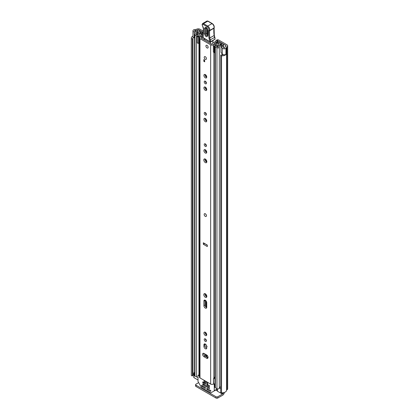 <?xml version="1.0" encoding="UTF-8"?>
<svg xmlns="http://www.w3.org/2000/svg" width="419" height="419" viewBox="0 0 419 419"><rect width="100%" height="100%" fill="white"/><g stroke="black" fill="none" stroke-linecap="round" stroke-linejoin="round"><path stroke-width="0.63" d="M223.463 54.695A3.022 1.744 0 0 1 221.358 54.884L221.337 54.879A0.482 0.278 0 0 0 220.766 55.093L220.729 55.182A0.906 0.524 0 0 0 220.713 55.292A0.906 0.524 0 0 0 220.975 55.664A0.906 0.524 0 0 0 221.525 55.816L221.525 392.818A0.906 0.524 180 0 1 220.975 392.666A0.906 0.524 180 0 1 220.713 392.299A0.906 0.524 180 0 1 220.729 392.189M191.614 375.717A0.906 0.524 180 0 1 191.352 375.398L191.352 38.391A0.906 0.524 0 0 0 191.614 38.71A0.906 0.524 0 0 0 192.441 38.852L192.441 375.859A0.906 0.524 180 0 1 191.614 375.717M193.746 29.817L193.793 29.796A2.174 1.257 0 0 0 192.96 30.786A2.174 1.257 0 0 0 193.594 31.676A2.174 1.257 0 0 0 194.222 31.928L197.061 32.682L197.716 31.86L194.882 31.106A0.602 0.351 180 0 1 194.935 30.456A3.022 1.744 180 0 1 195.914 30.362A2.174 1.257 0 0 0 197.443 29.995L197.632 29.885A0.906 0.524 180 0 1 198.915 29.885L203.262 32.394M192.96 30.786L192.96 36.71A2.174 1.257 0 0 0 193.594 37.595A2.174 1.257 0 0 0 194.222 37.851L194.573 37.94M221.525 392.818A4.593 2.65 0 0 0 226.579 390.189A0.602 0.351 180 0 1 226.758 389.942L226.946 389.832A2.477 1.43 0 0 0 227.669 388.822L227.669 45.797A2.477 1.43 180 0 0 226.946 44.786L218.891 40.14A3.624 2.095 0 0 0 218.032 39.768L216.843 40.454L217.183 40.538A1.812 1.048 180 0 1 217.749 40.758L225.836 45.43A0.906 0.524 180 0 1 226.098 45.797A0.906 0.524 180 0 1 225.836 46.169L225.647 46.279A2.174 1.257 0 0 0 225.008 47.164A3.022 1.744 180 0 1 224.846 47.724A0.602 0.351 180 0 1 223.725 47.756L222.416 46.121L220.991 46.499L220.991 52.422L222.295 54.056A2.174 1.257 0 0 0 222.735 54.418A2.174 1.257 0 0 0 225.988 54.308L225.988 48.384L225.909 54.36M220.991 46.499L222.295 48.138A2.174 1.257 0 0 0 222.735 48.499A2.174 1.257 0 0 0 225.988 48.384M193.746 29.77A4.593 2.65 180 0 1 195.909 29.456A0.602 0.351 0 0 0 196.333 29.351L196.521 29.246A2.477 1.43 180 0 1 200.025 29.246L203.304 31.137M216.843 40.454L216 40.533L217.194 39.842L218.032 39.768M216 40.533L215.649 41.795M192.97 38.616L192.97 375.508A0.482 0.278 180 0 1 192.599 375.838L192.441 375.859M192.599 375.838L192.441 38.852M192.599 38.831A0.482 0.278 0 0 0 192.97 38.501L192.97 38.501A3.022 1.744 0 0 1 192.902 38.124A3.022 1.744 0 0 1 193.238 37.322M227.669 45.797A2.477 1.43 180 0 1 226.946 46.808L226.758 46.918A0.602 0.351 0 0 0 226.579 47.164A4.593 2.65 180 0 1 226.035 48.41M193.819 373.879A3.022 1.744 0 0 0 192.981 374.727M192.96 36.102A4.593 2.65 0 0 0 191.331 38.124L191.331 375.131A4.593 2.65 0 0 0 191.352 375.398M191.331 38.124A4.593 2.65 0 0 0 191.352 38.391M221.525 55.816A4.593 2.65 0 0 0 226.035 54.433M222.358 393.797L222.63 393.954A0.906 0.524 120 0 0 223.149 393.352M222.63 393.954L217.76 396.767L217.76 398.05L222.63 395.237A2.477 1.43 120 0 0 224.369 392.446M217.76 398.05A1.21 0.697 180 0 1 216.047 398.05L195.966 386.454A1.21 0.697 180 0 1 195.61 385.962L195.61 384.679A1.21 0.697 0 0 1 195.966 384.186L198.658 382.631M195.61 384.679A1.21 0.697 0 0 0 195.966 385.171L195.966 386.454M216.047 398.05L216.047 396.767L195.966 385.171M216.047 396.767A1.21 0.697 0 0 0 217.76 396.767M197.716 33.284L197.716 31.86M197.061 33.51L197.061 32.682M206.111 216.424A1.571 0.906 -120 0 0 206.436 215.706A1.571 0.906 -120 0 0 205.75 214.125A1.571 0.906 -120 0 0 204.54 213.706M208.039 357.407A1.995 1.152 -120 0 0 206.625 354.961L204.022 353.458A1.995 1.152 -120 0 0 203.021 353.358A1.995 1.152 -120 0 0 202.717 354.956A1.995 1.152 -120 0 0 204.022 356.716L206.625 358.219A1.995 1.152 -120 0 0 207.625 358.318A1.995 1.152 -120 0 0 208.039 357.407M204.236 339.516A1.54 0.89 -120 0 0 204.907 341.071A1.54 0.89 -120 0 0 206.096 341.48A1.54 0.89 -120 0 0 206.415 340.778A1.54 0.89 -120 0 0 205.739 339.228A1.54 0.89 -120 0 0 204.551 338.814A1.54 0.89 -120 0 0 204.236 339.516M205.347 338.903A1.54 0.89 -120 0 0 206.415 340.752M203.912 333.068A1.995 1.152 -120 0 0 204.786 335.074A1.995 1.152 -120 0 0 206.321 335.609A1.995 1.152 -120 0 0 206.735 334.697A1.995 1.152 -120 0 0 205.865 332.686A1.995 1.152 -120 0 0 204.325 332.152A1.995 1.152 -120 0 0 203.912 333.068M205.053 332.126A1.995 1.152 -120 0 0 205.022 332.424A1.995 1.152 -120 0 0 206.708 334.996M203.807 294.667A2.147 1.236 -120 0 0 204.744 296.825A2.147 1.236 -120 0 0 206.394 297.401A2.147 1.236 -120 0 0 206.839 296.416A2.147 1.236 -120 0 0 205.902 294.258A2.147 1.236 -120 0 0 204.252 293.682A2.147 1.236 -120 0 0 203.807 294.667M204.959 293.63A2.147 1.236 -120 0 0 204.917 294.023A2.147 1.236 -120 0 0 206.797 296.809M204.236 144.518A1.54 0.89 -120 0 0 204.907 146.069A1.54 0.89 -120 0 0 206.096 146.482A1.54 0.89 -120 0 0 206.415 145.775A1.54 0.89 -120 0 0 205.739 144.225A1.54 0.89 -120 0 0 204.551 143.811A1.54 0.89 -120 0 0 204.236 144.518M205.347 143.9A1.54 0.89 -120 0 0 206.415 145.754M203.912 150.599A1.995 1.152 -120 0 0 204.786 152.605A1.995 1.152 -120 0 0 206.321 153.139A1.995 1.152 -120 0 0 206.735 152.228A1.995 1.152 -120 0 0 205.865 150.222A1.995 1.152 -120 0 0 204.325 149.688A1.995 1.152 -120 0 0 203.912 150.599M205.053 149.662A1.995 1.152 -120 0 0 205.022 149.96A1.995 1.152 -120 0 0 206.708 152.526M203.807 159.964A2.147 1.236 -120 0 0 204.744 162.122A2.147 1.236 -120 0 0 206.394 162.698A2.147 1.236 -120 0 0 206.839 161.713A2.147 1.236 -120 0 0 205.902 159.555A2.147 1.236 -120 0 0 204.252 158.979A2.147 1.236 -120 0 0 203.807 159.964M204.959 158.927A2.147 1.236 -120 0 0 204.917 159.32A2.147 1.236 -120 0 0 206.797 162.106M204.236 113.188A1.54 0.89 -120 0 0 204.907 114.738A1.54 0.89 -120 0 0 206.096 115.152A1.54 0.89 -120 0 0 206.415 114.445A1.54 0.89 -120 0 0 205.739 112.894A1.54 0.89 -120 0 0 204.551 112.481A1.54 0.89 -120 0 0 204.236 113.188M205.347 112.57A1.54 0.89 -120 0 0 206.415 114.418M203.912 119.268A1.995 1.152 -120 0 0 204.786 121.274A1.995 1.152 -120 0 0 206.321 121.809A1.995 1.152 -120 0 0 206.735 120.897A1.995 1.152 -120 0 0 205.865 118.891A1.995 1.152 -120 0 0 204.325 118.357A1.995 1.152 -120 0 0 203.912 119.268M205.053 118.326A1.995 1.152 -120 0 0 205.022 118.629A1.995 1.152 -120 0 0 206.708 121.196M203.912 87.938A1.995 1.152 -120 0 0 204.786 89.944A1.995 1.152 -120 0 0 206.321 90.478A1.995 1.152 -120 0 0 206.735 89.566A1.995 1.152 -120 0 0 205.865 87.555A1.995 1.152 -120 0 0 204.325 87.021A1.995 1.152 -120 0 0 203.912 87.938M205.053 86.995A1.995 1.152 -120 0 0 205.022 87.293A1.995 1.152 -120 0 0 206.708 89.865M204.236 81.857A1.54 0.89 -120 0 0 204.907 83.407A1.54 0.89 -120 0 0 206.096 83.821A1.54 0.89 -120 0 0 206.415 83.114A1.54 0.89 -120 0 0 205.739 81.564A1.54 0.89 -120 0 0 204.551 81.15A1.54 0.89 -120 0 0 204.236 81.857M205.347 81.239A1.54 0.89 -120 0 0 206.415 83.088M203.912 75.404A1.995 1.152 -120 0 0 204.786 77.41A1.995 1.152 -120 0 0 206.321 77.944A1.995 1.152 -120 0 0 206.735 77.033A1.995 1.152 -120 0 0 205.865 75.027A1.995 1.152 -120 0 0 204.325 74.493A1.995 1.152 -120 0 0 203.912 75.404M205.053 74.462A1.995 1.152 -120 0 0 205.022 74.76A1.995 1.152 -120 0 0 206.708 77.332M204.21 57.372A1.571 0.906 -120 0 0 204.896 58.948A1.571 0.906 -120 0 0 206.111 59.372A1.571 0.906 -120 0 0 206.436 58.65A1.571 0.906 -120 0 0 205.75 57.073A1.571 0.906 -120 0 0 204.54 56.649A1.571 0.906 -120 0 0 204.21 57.372M205.923 46.022A1.571 0.906 -120 0 0 206.609 47.604A1.571 0.906 -120 0 0 207.819 48.023A1.571 0.906 -120 0 0 208.143 47.305A1.571 0.906 -120 0 0 207.457 45.723A1.571 0.906 -120 0 0 206.248 45.299A1.571 0.906 -120 0 0 205.923 46.022M202.916 37.474A4.138 2.388 180 0 1 201.298 37.705L201.094 38.003L211.773 44.168L212.292 44.053A4.138 2.388 180 0 1 215.795 41.78A0.906 0.524 0 0 1 216.838 42.298A0.906 0.524 0 0 1 216.838 42.314L216.827 43.136L216.838 42.314M205.053 300.13A1.995 1.152 -120 0 0 205.022 300.428L205.022 305.016A1.995 1.152 -120 0 0 206.708 307.583M205.053 343.941A1.995 1.152 -120 0 0 205.022 344.245L205.022 345.675A1.995 1.152 -120 0 0 206.708 348.241M203.749 353.332A1.995 1.152 -120 0 0 205.132 356.071L207.74 357.58A1.995 1.152 -120 0 0 208.013 357.706M207.311 245.277L204.446 243.423M207.311 245.078L207.311 246.561L203.335 244.261L203.335 242.784L207.311 245.078M206.735 346.513A1.995 1.152 -120 0 0 205.865 344.507A1.995 1.152 -120 0 0 204.325 343.973A1.995 1.152 -120 0 0 203.912 344.884L203.912 346.314A1.995 1.152 -120 0 0 204.786 348.32A1.995 1.152 -120 0 0 206.321 348.854A1.995 1.152 -120 0 0 206.735 347.943L206.735 346.513M206.735 302.696A1.995 1.152 -120 0 0 205.865 300.69A1.995 1.152 -120 0 0 204.325 300.156A1.995 1.152 -120 0 0 203.912 301.067L203.912 305.655A1.995 1.152 -120 0 0 204.786 307.666A1.995 1.152 -120 0 0 206.321 308.201A1.995 1.152 -120 0 0 206.735 307.284L206.735 302.696M202.937 36.374A2.566 1.482 180 0 1 201.235 36.799A1.875 1.084 0 0 0 199.434 37.878A1.875 1.084 0 0 0 199.983 38.642L210.663 44.812A1.875 1.084 0 0 0 212.674 45.053A1.875 1.084 0 0 0 213.863 44.089A2.566 1.482 180 0 1 216.518 42.659L216.827 42.492M199.434 37.878L199.434 377.152A1.875 1.084 0 0 0 199.983 377.917L210.663 384.087A1.875 1.084 0 0 0 213.433 384.008M204.682 60.106L204.682 61.834L203.828 61.342L203.828 59.613L204.682 60.106L204.682 60.849L203.828 61.342M214.931 377.032A2.566 1.482 180 0 0 213.863 378.179A1.875 1.084 0 0 1 213.449 378.818L213.449 383.998M214.931 377.708A2.828 1.634 0 0 0 214.009 377.734M213.449 379.064L213.622 383.851M214.931 378.629A1.21 0.697 0 0 0 213.622 378.917M203.335 244.261L204.797 243.628M203.969 39.664A1.21 0.697 60 0 1 203.974 39.632A0.602 0.351 -120 0 0 204.42 39.171L204.362 38.579M210.479 42.11L210.5 43.435M203.974 39.632L204.467 39.349M212.831 40.805L212.868 42.921M207.981 30.404L207.808 35.73C206.583 37.527 205.441 36.82 204.383 33.609L204.556 28.283C205.776 26.486 206.918 27.193 207.981 30.404A0.906 0.545 -178.1 0 1 207.714 30.006C208.143 29.43 205.802 26.9 206.138 27.67L205.546 28.419L205.378 33.745C206.069 35.84 206.813 36.306 207.615 35.128M207.557 35.248L206.174 33.557L206.488 27.801M213.92 28.283L214.015 27.968A3.022 1.744 -120 0 0 211.988 23.626L207.793 21.16L203.524 23.626L207.714 26.093A3.022 1.744 60 0 1 209.741 30.435L209.647 30.749A34.437 19.882 -120 0 0 209.835 37.972A6.044 3.488 -120 0 0 210.354 39.957A6.044 3.488 60 0 1 210.825 41.643A0.602 0.267 170.4 0 1 209.982 41.753A5.437 3.143 -120 0 0 209.552 40.234A6.646 3.839 60 0 1 208.987 38.05A35.039 20.227 60 0 1 208.798 30.66L208.903 30.304A2.42 1.393 -120 0 0 207.285 26.832L203.084 24.365A1.089 0.629 -120 0 0 202.293 24.758L202.283 24.936A1.995 1.152 -120 0 0 202.791 26.538A3.022 1.744 60 0 1 203.561 28.963L203.084 37.61L209.982 41.753A0.602 0.34 -59 0 0 210.097 42.026A0.602 0.602 0 0 0 210.71 42.031A0.602 0.351 60 0 0 210.825 41.643L215.078 39.067A6.044 3.488 -120 0 0 214.628 37.49A6.044 3.488 60 0 1 214.109 35.505A34.437 19.882 60 0 1 213.92 28.283L213.926 27.696L213.92 28.283L209.647 30.749L208.798 30.66M207.793 21.16L208.212 21.406L207.793 21.16A1.692 0.979 -120 0 0 206.913 21.055L202.639 23.522A1.692 0.979 60 0 1 203.524 23.626L203.084 24.365M203.404 33.295L203.404 33.824L203.404 33.295M203.131 35.657L203.131 36.191L203.131 35.657M214.8 37.359L215.078 39.067M215.026 39.218L210.71 42.031M207.342 28.372L207.169 33.698L207.756 34.059M207.478 35.615L207.541 35.332A0.906 0.545 -178.1 0 0 207.808 35.73M207.033 45.378A1.571 0.906 60 0 1 208.06 46.766A1.571 0.906 60 0 1 207.819 48.023A1.571 0.906 60 0 1 207.033 47.944A1.571 0.906 60 0 1 206.007 46.561A1.571 0.906 60 0 1 206.248 45.299A1.571 0.906 60 0 1 207.033 45.378M205.279 213.805A1.571 0.906 60 0 1 206.305 215.193A1.571 0.906 60 0 1 206.064 216.45A1.571 0.906 60 0 1 205.279 216.372A1.571 0.906 60 0 1 204.252 214.989A1.571 0.906 60 0 1 204.493 213.732A1.571 0.906 60 0 1 205.279 213.805M205.326 56.727A1.571 0.906 60 0 1 206.352 58.11A1.571 0.906 60 0 1 206.111 59.372A1.571 0.906 60 0 1 205.326 59.294A1.571 0.906 60 0 1 204.299 57.911A1.571 0.906 60 0 1 204.54 56.649A1.571 0.906 60 0 1 205.326 56.727M206.227 334.729L206.227 333.152M206.227 307.321L206.227 301.156L206.227 307.321M206.227 296.516L206.227 294.657L206.227 296.516M201.9 32.933L202.843 32.352L201.225 31.415A1.388 0.801 0 0 0 199.722 31.242A1.388 0.801 0 0 0 198.852 31.97A2.959 1.707 180 0 1 195.94 33.651A1.388 0.801 0 0 0 194.573 34.452A1.388 0.801 0 0 0 194.982 35.018L196.584 35.945A1.388 0.801 0 0 0 198.103 36.118A1.388 0.801 0 0 0 198.957 35.379A2.509 1.446 180 0 1 198.957 35.358A2.509 1.446 180 0 1 201.492 33.908A1.388 0.801 0 0 0 202.487 33.672L203.105 33.588M219.42 43.283L219.273 43.367A1.388 0.801 0 0 0 218.865 43.932A2.509 1.446 180 0 1 218.865 43.953A2.509 1.446 180 0 1 216.335 45.404A1.388 0.801 0 0 0 214.931 46.205A1.388 0.801 0 0 0 215.34 46.771L216.942 47.698A1.388 0.801 0 0 0 218.446 47.876A1.388 0.801 0 0 0 219.315 47.143A2.959 1.707 180 0 1 222.227 45.467A1.388 0.801 0 0 0 223.589 44.66A1.388 0.801 0 0 0 223.186 44.095L221.562 43.162L220.624 43.702L220.624 44.891M213.35 45.624L214.119 46.394L214.119 52.705L213.35 51.94L213.35 45.262A1.634 0.943 -0 0 1 213.936 44.54L218.32 42.413A1.508 0.875 -0 0 1 220.363 42.466L220.425 42.502A1.571 0.906 180 0 1 220.886 43.147A1.571 0.906 180 0 1 220.425 43.785L220.195 43.932A3.839 2.215 180 0 1 220.195 43.953A3.839 2.215 180 0 1 216.324 46.169L217.985 47.132A4.29 2.477 180 0 1 222.201 44.697L220.624 43.702M206.227 161.813L206.227 159.953L206.227 161.813M206.227 152.265L206.227 150.688L206.227 152.265M206.227 145.623L206.227 144.969L206.227 145.623M206.227 120.934L206.227 119.357L206.227 120.934M206.227 114.293L206.227 113.638L206.227 114.293M206.227 89.598L206.227 88.021L206.227 89.598M206.227 82.957L206.227 82.302L206.227 82.957M206.227 77.07L206.227 75.488L206.227 77.07M206.268 355.003A1.875 1.084 -0 0 0 206.777 355.542L207.635 356.04M206.227 356.705L206.227 354.977L206.227 356.705M198.014 377.137A1.388 0.801 180 0 1 196.584 376.948L194.982 376.021A1.388 0.801 180 0 1 194.573 375.455L194.573 34.452M220.713 386.727A2.959 1.707 0 0 0 219.362 387.874A2.959 1.707 0 0 0 219.315 388.146A1.388 0.801 180 0 1 218.446 388.874A1.388 0.801 180 0 1 216.942 388.701L215.34 387.774A1.388 0.801 180 0 1 214.931 387.208L214.931 46.205M199.434 43.398A1.634 0.943 180 0 1 199.203 43.408L197.244 42.963L197.244 36.327L199.434 36.264L203.115 33.73M197.244 36.647L199.203 37.092A1.634 0.943 -0 0 0 200.455 36.757L203.063 34.96M214.931 51.375L214.79 45.126L219.174 43L219.174 43.429M202.843 32.745L202.843 32.352M198.014 379.991L193.997 377.671A0.602 0.351 180 0 1 193.819 377.425L193.819 372.983A0.602 0.351 0 0 0 193.997 373.235L193.997 377.671M223.374 392.708L223.374 392.844A1.812 1.048 180 0 1 222.84 393.588L222.63 393.708A0.602 0.351 180 0 1 221.771 393.708L217.451 391.21A0.602 0.351 180 0 1 217.272 390.964L217.272 388.842M201.9 32.897L200.177 31.985A4.29 2.477 180 0 1 195.966 34.416L197.632 35.379A3.839 2.215 180 0 1 197.632 35.358A3.839 2.215 180 0 1 201.502 33.143L201.759 33.007A1.571 0.906 180 0 1 203.252 32.771M214.79 45.126L214.68 46.394L214.119 46.394M214.119 52.705L214.68 52.705L214.68 46.394M198.575 37.092L198.575 43.408M220.713 388.654L219.362 387.874M193.819 372.983A0.602 0.351 0 0 1 193.997 372.737L194.212 372.617A1.812 1.048 180 0 1 194.573 372.454M194.573 373.565L193.997 373.235M204.063 380.719L204.063 381.803L207.693 383.904L207.693 382.814L204.063 380.719L204.352 380.552M206.777 388.549L206.777 389.047L207.415 388.675M207.845 388.921L206.991 389.413L210.307 391.33L210.883 391.1L210.731 390.587L206.991 388.429M214.931 383.595L213.826 384.233A0.602 0.351 60 0 1 214.256 384.972L214.256 390.691A0.602 0.351 60 0 1 214.13 390.969L217.272 389.151M205.493 388.303L205.279 387.444L201.539 385.281L201.817 386.355L202.607 385.899M214.13 390.969L210.961 392.797A0.602 0.351 60 0 1 210.657 392.765L201.612 387.544A0.602 0.351 60 0 1 201.309 387.224L198.14 381.735A0.602 0.351 60 0 1 198.014 381.316L198.014 375.602A0.602 0.351 60 0 1 198.444 375.351L199.434 375.927M206.777 384.359L206.777 384.851L207.415 384.48M209.552 386.454L209.338 385.59L206.991 384.233M202.717 382.013L202.717 382.505L203.356 382.138M205.493 384.113L205.279 383.249L202.932 381.892M202.717 383.987L202.717 384.48L203.356 384.113M209.552 388.429L209.338 387.565L202.932 383.867M206.991 389.413L206.777 389.047M215.35 390.262L210.961 392.797M202.822 386.019L201.817 386.355M207.845 384.726L206.991 385.223L206.777 384.851M203.786 382.385L202.932 382.877L202.717 382.505M203.786 384.359L202.932 384.851L202.717 384.48M201.963 386.517L205.279 388.429M206.991 385.223L209.338 386.58M202.932 382.877L205.279 384.233M202.932 384.851L209.338 388.549M207.918 382.688L204.352 380.541M205.499 339.605L205.624 339.112M207.374 355.642L204.682 353.84M206.289 340.128A2.718 1.571 -120 0 0 206.268 340.652M222.295 54.056L222.295 48.138M198.915 31.744L198.915 29.885M225.836 46.169L225.836 45.43M217.749 40.758L217.749 42.691M217.183 42.968L217.183 40.538M194.935 31.121L194.935 30.456M195.914 31.378L195.914 30.362M197.443 31.786L197.443 29.995M197.632 31.839L197.632 29.885M226.579 390.189L226.579 47.164M226.758 389.942L226.758 46.918M226.946 389.832L226.946 46.808M215.79 390.005L217.272 390.864M194.222 37.851L194.222 31.928M199.983 377.917L199.983 38.642M210.663 384.087L210.663 44.812M216.518 43.288L216.518 42.659M213.863 378.179L213.863 52.448M213.863 44.576L213.863 44.089M205.242 354.411L205.242 356.134L205.231 354.406M205.231 333.398L205.231 332.204L205.242 333.419M205.231 305.985L205.231 300.203L205.242 306.011M205.231 295.275L205.231 293.74L205.242 295.295M205.231 160.571L205.231 159.037L205.242 160.592M205.231 150.929L205.231 149.735L205.242 150.955M205.231 119.598L205.231 118.404M205.231 88.268L205.231 87.073L205.242 88.294M205.231 75.734L205.231 74.54M201.298 38.119L201.298 37.705M205.022 300.428L203.912 301.067M205.022 305.016L203.912 305.655M205.022 344.245L203.912 344.884M205.022 345.675L203.912 346.314M205.132 356.071L204.022 356.716M207.74 357.58L206.625 358.219M202.953 35.908L202.906 37.343A0.602 0.361 1.9 0 0 203.084 37.61A0.602 0.34 -59 0 0 203.199 37.883L210.097 42.026A0.602 0.34 -59 0 0 210.401 41.994M208.987 38.05A0.602 0.288 172.7 0 0 209.835 37.972L214.109 35.505A0.602 0.288 -7.3 0 0 214.287 35.259L214.816 37.307L209.552 40.234M207.285 26.832A0.602 0.346 120.5 0 1 207.714 26.093L211.988 23.626A0.602 0.346 -59.5 0 1 212.292 23.6C213.8 24.705 214.434 26.093 214.182 27.769A0.602 0.435 16.9 0 1 214.015 27.968L209.741 30.435A0.602 0.435 -163.1 0 1 208.903 30.304M202.639 23.522L202.115 24.496A0.602 0.361 1.9 0 0 202.293 24.758M202.131 24.58A0.602 0.361 1.9 0 0 202.11 24.669L202.11 24.669A0.602 0.361 1.9 0 0 202.283 24.936M202.115 24.496L203.383 28.696A0.602 0.361 1.9 0 0 203.561 28.963M215.026 37.893L214.748 37.275M205.546 28.419A0.906 0.545 -178.1 0 1 204.556 28.283M207.714 30.006L207.541 35.332M205.378 33.745A0.906 0.545 -178.1 0 1 204.383 33.609M206.981 28.23A0.906 0.545 1.9 0 0 206.347 28.235M207.169 33.698A0.906 0.545 1.9 0 0 206.174 33.557M206.777 296.804L206.777 295.877M206.069 334.603L206.069 332.927M206.069 307.19L206.069 300.931M206.069 296.39L206.069 294.447M206.777 162.101L206.777 161.174M206.069 161.687L206.069 159.744M206.069 152.134L206.069 150.463M206.069 145.482L206.069 144.66M206.069 120.803L206.069 119.132M206.069 114.146L206.069 113.329M206.069 89.472L206.069 87.796M206.069 82.815L206.069 81.998M206.069 76.939L206.069 75.263M206.069 356.616L206.069 354.888M206.777 357.025L206.777 355.542M219.315 388.146L219.315 47.143M222.227 54.915L222.227 53.967M222.227 46.169L222.227 45.467M194.982 376.021L194.982 35.018M198.957 374.853L198.957 43.408L198.957 374.853M196.584 376.948L196.584 35.945M201.492 34.85L201.492 33.908M202.487 34.164L202.487 33.672M202.696 34.018L202.696 33.551M216.942 388.701L216.942 47.698M215.34 387.774L215.34 46.771M200.282 33.248L200.282 31.959M200.177 33.269L200.177 31.985M220.216 45.001L220.216 43.906M220.425 44.938L220.425 43.785M199.203 37.092L199.203 43.408M222.84 393.588L222.84 392.786M222.63 392.807L222.63 393.708M217.451 388.884L217.451 391.21M221.771 393.708L221.771 392.828M217.272 388.947L214.256 390.691M201.754 385.407L201.387 385.616M214.256 384.972L214.931 384.584M198.444 375.351L199.434 374.78M210.307 391.33L210.946 390.958M206.729 346.382A0.361 0.283 -147.3 0 1 206.467 345.895L206.588 345.706M220.713 392.299L220.713 55.292M192.981 38.558L192.981 375.565M205.242 119.625L205.242 118.409M205.242 75.76L205.242 74.545M216.838 43.131L216.838 42.298M202.906 37.343A0.602 0.602 0 0 0 203.199 37.883M203.383 28.696L202.953 35.887M206.913 21.055L208.096 21.133L212.292 23.6M214.088 28.089L214.182 27.769M214.099 28.031L214.287 35.259M223.589 47.588L223.589 44.66M220.886 43.55L220.886 43.147M198.14 375.324L199.434 374.576M207.175 346.476L206.457 346.466L206.467 345.895"/></g></svg>
